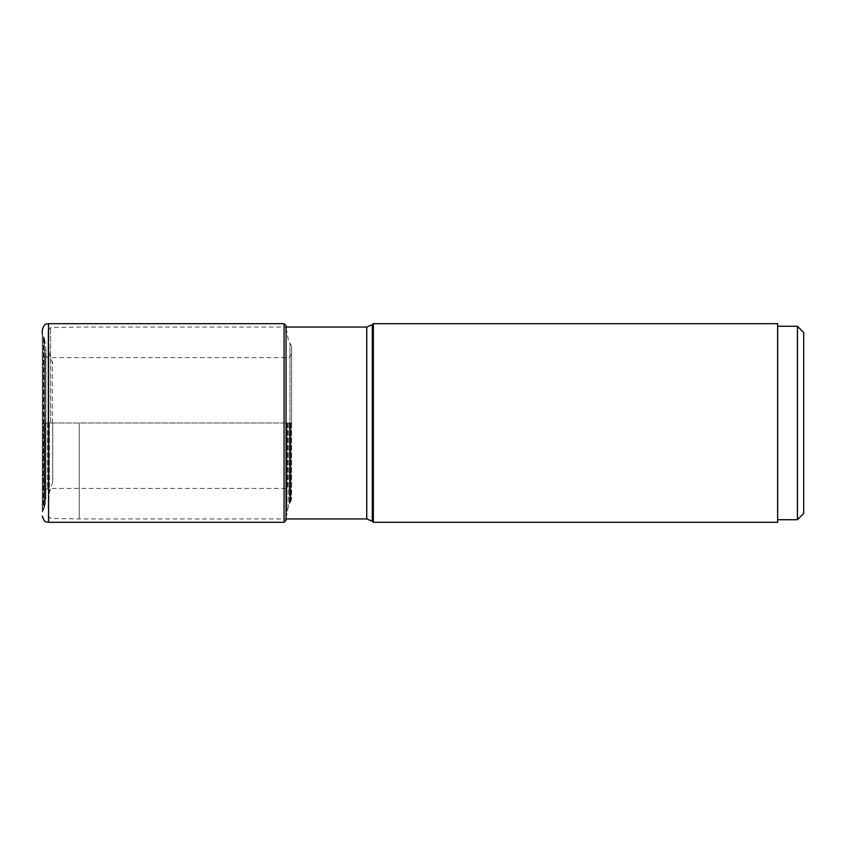 <?xml version="1.0" encoding="UTF-8"?>
<svg xmlns="http://www.w3.org/2000/svg" width="846" height="846" viewBox="0 0 846 846"><rect width="100%" height="100%" fill="white"/><g stroke="black" fill="none" stroke-linecap="round" stroke-linejoin="round"><path stroke-width="0.63" stroke-dasharray="4.23 3.17" d="M286.054 520.332L286.054 423L289.966 423L289.966 343.349L289.966 502.651L289.966 423L291.584 423L291.584 499.426L291.584 346.574L291.584 423L291.584 353.395L291.584 423L45.494 423L45.494 492.552L45.494 353.448L45.853 499.225L45.853 346.775L45.853 423L45.853 346.775L45.853 423L43.918 423L43.918 508.827L43.918 337.173L43.918 423L42.3 423L42.3 512.042L42.3 333.959L42.533 511.619L42.533 334.382L43.294 335.799L43.294 510.201L43.294 335.799L44.436 338.559L44.436 507.441L44.436 338.559L45.853 346.701L45.853 499.299L44.436 507.441L42.3 512.042M42.3 329.94L42.3 423L286.054 423L286.054 325.668M286.054 423L286.054 518.175L286.054 423M373.34 323.69L373.34 522.31M777.633 522.31L777.633 323.69M777.633 326.292L777.633 519.708L777.633 326.292M797.44 519.708L797.44 326.292M803.7 513.448L803.7 332.552M79.249 423L79.249 518.947L79.249 423M50.58 423L50.58 327.603L50.58 423M48.032 423L48.032 330.151L48.032 423M49.449 423L49.449 492.213L49.449 423M52.727 423L52.727 482.114L52.727 423M287.418 423L287.418 488.428L287.418 423M47.471 423L47.471 488.428L47.471 423M45.621 423L45.652 495.619L45.652 423M45.272 423L45.272 504.428L45.272 423M48.56 323.69L48.56 522.31M284.076 522.31L284.076 323.69M286.181 423L286.181 330.522L286.181 423M286.223 423L286.223 515.151L286.223 423M286.847 423L286.847 511.756L286.847 423M288.222 423L288.222 506.849L288.222 423M289.321 423L289.321 503.962L289.321 423M290.59 423L290.59 501.276L290.59 423M291.352 423L291.352 499.849L291.352 423M372.272 324.758L372.272 521.242M366.741 518.947L366.741 327.053M52.346 423L52.346 361.75L52.346 423M45.494 490.416L47.471 488.428L287.418 488.428C288.444 489.274 289.237 486.566 291.584 492.605M45.853 346.775L45.494 353.448M45.853 499.225L45.494 492.552M45.853 346.701L45.853 499.299M291.584 346.574L288.222 339.151L286.054 327.825M291.584 499.426L288.222 506.849L286.054 518.175M45.494 355.584L47.471 357.572L287.418 357.572C288 356.906 289.237 359.36 291.584 353.395M48.032 515.849L50.58 518.397L79.249 518.947L286.054 518.947M48.032 330.151L50.58 327.603L79.249 327.053L286.054 327.053M52.727 482.114L49.449 492.213L48.032 508.583M52.727 363.886L49.449 353.787L48.032 337.417"/><path stroke-width="1.27" d="M42.3 333.959L42.3 329.94C44.849 321.892 46.636 324.716 48.56 323.69L48.56 522.31C46.636 521.284 44.849 524.108 42.3 516.06M284.076 522.31L284.076 323.69L286.054 325.668L286.054 520.332L284.076 522.31L48.56 522.31M373.34 423L373.34 323.69L777.633 323.69L777.633 522.31L373.34 522.31L373.34 423M777.633 326.292L797.44 326.292L797.44 519.708L777.633 519.708M797.44 326.292L803.7 332.552L803.7 513.448L797.44 519.708M372.272 324.758L366.741 327.053L366.741 518.947L372.272 521.242L372.272 324.758L373.34 323.69M284.076 323.69L48.56 323.69M372.272 521.242L373.34 522.31M286.054 518.947L366.741 518.947M286.054 327.053L366.741 327.053"/></g></svg>
